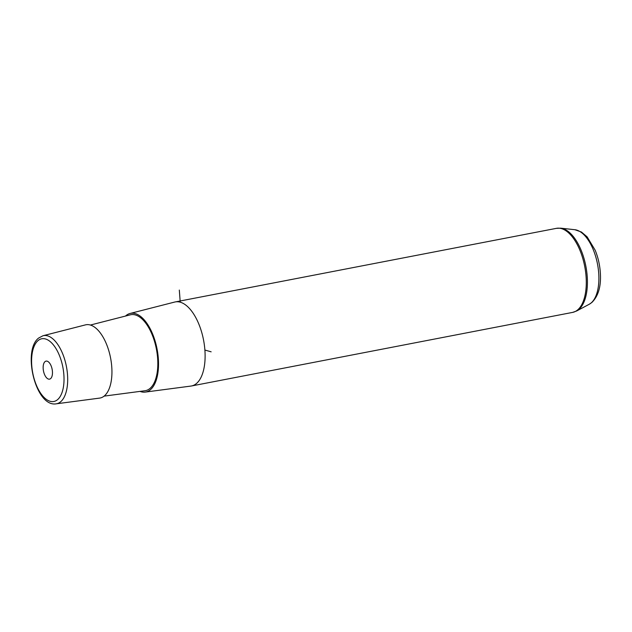 <?xml version="1.0" encoding="UTF-8"?>
<svg xmlns="http://www.w3.org/2000/svg" width="632" height="632" viewBox="0 0 632 632"><rect width="100%" height="100%" fill="white"/><g stroke="black" fill="none" stroke-linecap="round" stroke-linejoin="round"><path stroke-width="0.95" d="M104.391 395.893A37.304 17.917 -100.9 0 0 109.368 352.727A37.304 17.917 -100.9 0 0 85.423 324.887L43.016 335.734A34.689 16.661 79.1 0 1 65.294 361.623A34.689 16.661 79.1 0 1 60.656 401.762A34.689 16.661 79.1 0 1 56.161 403.832L99.556 398.113A37.304 17.917 -100.9 0 0 104.391 395.893M90.392 325.046L130.334 314.823A38.671 18.573 79.1 0 1 155.156 343.682A38.671 18.573 79.1 0 1 149.997 388.435A38.671 18.573 79.1 0 1 144.989 390.734L104.114 396.122M140.012 391.39A40.053 19.237 -100.9 0 0 145.226 392.093A40.053 19.237 -100.9 0 0 150.416 389.707A40.053 19.237 -100.9 0 0 155.764 343.366A40.053 19.237 -100.9 0 0 130.05 313.472A40.053 19.237 -100.9 0 0 125.95 315.645A40.053 19.237 -100.9 0 0 125.468 316.071M130.05 313.472L174.677 302.057A42.802 20.556 79.1 0 1 175.254 301.93A42.802 20.556 79.1 0 1 202.319 334.589A42.802 20.556 79.1 0 1 196.441 383.529A42.802 20.556 79.1 0 1 191.48 385.978A42.802 20.556 79.1 0 1 190.904 386.073L145.226 392.093M46.183 377.359A9.18 4.408 79.1 0 1 43.142 367.658A9.18 4.408 79.1 0 1 46.065 361.117A9.18 4.408 79.1 0 1 49.43 362.894A9.18 4.408 79.1 0 1 52.472 372.596A9.18 4.408 79.1 0 1 49.549 379.137A9.18 4.408 79.1 0 1 46.183 377.359M180.231 302.191L179.314 290.064M204.894 350.049L211.143 351.819M38.054 340.601A31.932 15.334 -100.9 0 0 34.839 381.072A31.932 15.334 -100.9 0 0 57.559 399.653A31.932 15.334 -100.9 0 0 60.775 359.181A31.932 15.334 -100.9 0 0 38.054 340.601M574.859 229.716L581.456 232.039L587.112 236.834L595.17 250.201C598.212 257.674 599.958 265.551 600.4 273.806C601.095 286.675 598.235 296.242 591.821 302.507L589.245 304.261A38.378 18.431 -100.9 0 0 591.118 302.981A38.378 18.431 -100.9 0 0 597.043 261.838A38.378 18.431 -100.9 0 0 574.859 229.716L560.734 228.168L556.429 228.342L175.254 301.93M589.245 304.261L576.716 310.952L572.655 312.39A42.802 20.556 -100.9 0 0 577.616 309.941A42.802 20.556 -100.9 0 0 583.494 261A42.802 20.556 -100.9 0 0 556.429 228.342M576.716 310.952A42.613 20.461 -100.9 0 0 578.793 309.53A42.613 20.461 -100.9 0 0 585.366 263.844A42.613 20.461 -100.9 0 0 560.734 228.168M43.016 335.734L38.647 338.033C22.025 350.602 35.708 407.435 56.161 403.832M572.655 312.39L191.48 385.978"/></g></svg>
